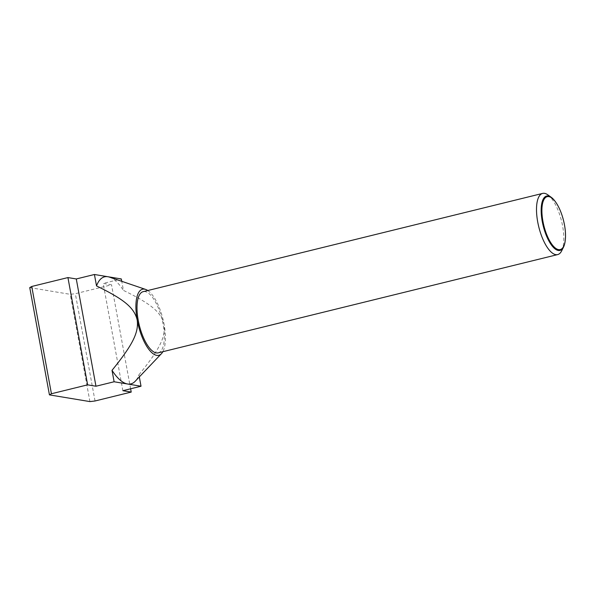 <?xml version="1.0" encoding="UTF-8"?>
<svg xmlns="http://www.w3.org/2000/svg" width="595" height="595" viewBox="0 0 595 595"><rect width="100%" height="100%" fill="white"/><g stroke="black" fill="none" stroke-linecap="round" stroke-linejoin="round"><path stroke-width="0.45" stroke-dasharray="2.98 2.23" d="M561.643 250.874A31.505 11.751 76.2 0 0 562.617 226.063A31.505 11.751 76.2 0 0 547.861 194.855M555.574 201.958A28.01 10.45 -103.8 0 1 564.387 225.059A28.01 10.45 -103.8 0 1 565.176 241.005M158.188 352.85A31.505 11.751 76.2 0 0 163.119 324.327A31.505 11.751 76.2 0 0 143.142 291.669M139.319 376.933L138.925 374.798A55.127 20.565 -103.8 0 1 135.169 381.298M147.791 290.524A34.027 12.688 -103.8 0 1 164.116 324.491A34.027 12.688 -103.8 0 1 162.844 351.704M138.925 374.798C159.661 349.213 165.737 337.075 164.116 324.491C161.178 312.234 151.361 304.008 123.433 290.39L121.767 281.301M109.554 277.151A55.127 20.565 -103.8 0 1 123.433 290.39M29.75 287.608L70.232 294.324L75.342 293.707L111.525 284.804L103.18 283.421L121.335 278.958M89.919 401.595L70.232 294.324M95.029 400.985L75.342 293.707M130.61 388.795L111.525 284.804M122.867 390.699L103.18 283.421"/><path stroke-width="0.89" d="M551.26 197.309L547.861 194.855A31.505 11.751 76.2 0 0 542.64 193.405A31.505 11.751 76.2 0 0 537.709 221.928A31.505 11.751 76.2 0 0 557.686 254.586A31.505 11.751 76.2 0 0 561.643 250.874L563.517 247.118A28.01 10.45 -103.8 0 1 552.398 246.263A28.01 10.45 -103.8 0 1 542.238 221.385A28.01 10.45 -103.8 0 1 551.26 197.309A28.01 10.45 -103.8 0 1 555.574 201.958L555.909 202.449A27.236 10.16 76.2 0 0 544.425 198.782A27.236 10.16 76.2 0 0 542.938 221.333A27.236 10.16 76.2 0 0 554.927 247.706A27.236 10.16 76.2 0 0 565.25 240.417A27.236 10.16 76.2 0 0 564.484 224.91A27.236 10.16 76.2 0 0 555.909 202.449M542.64 193.405L143.142 291.669A31.505 11.751 76.2 0 0 138.204 320.192A31.505 11.751 76.2 0 0 158.188 352.85L557.686 254.586M565.25 240.417L565.176 241.005A28.01 10.45 -103.8 0 1 563.517 247.118M162.844 351.704A34.027 12.688 -103.8 0 1 161.431 353.69L135.169 381.298A55.127 20.565 -103.8 0 1 127.568 383.998A55.127 20.565 -103.8 0 1 112.016 370.335L114.114 381.767L141.022 386.229L122.867 390.699L131.22 392.083L95.029 400.985L89.919 401.595L49.437 394.879L51.43 393.749L87.621 384.846L95.966 386.229L114.114 381.767M139.319 376.933L141.022 386.229M161.431 353.69A34.027 12.688 -103.8 0 1 137.207 320.028A34.027 12.688 -103.8 0 1 145.619 289.423A34.027 12.688 -103.8 0 1 147.791 290.524M121.767 281.301L121.335 278.958L107.881 276.727A55.127 20.565 -103.8 0 0 96.524 285.927C124.452 299.538 134.269 307.771 137.207 320.028C138.828 332.612 132.752 344.75 112.016 370.335M96.524 285.927L94.427 274.496L107.881 276.727A55.127 20.565 -103.8 0 1 109.554 277.151L145.619 289.423M94.427 274.496L76.279 278.958L67.927 277.575L31.743 286.47L29.75 287.608L49.437 394.879M31.743 286.47L51.43 393.749M131.22 392.083L130.61 388.795M95.966 386.229L76.279 278.958M87.621 384.846L67.927 277.575"/></g></svg>
